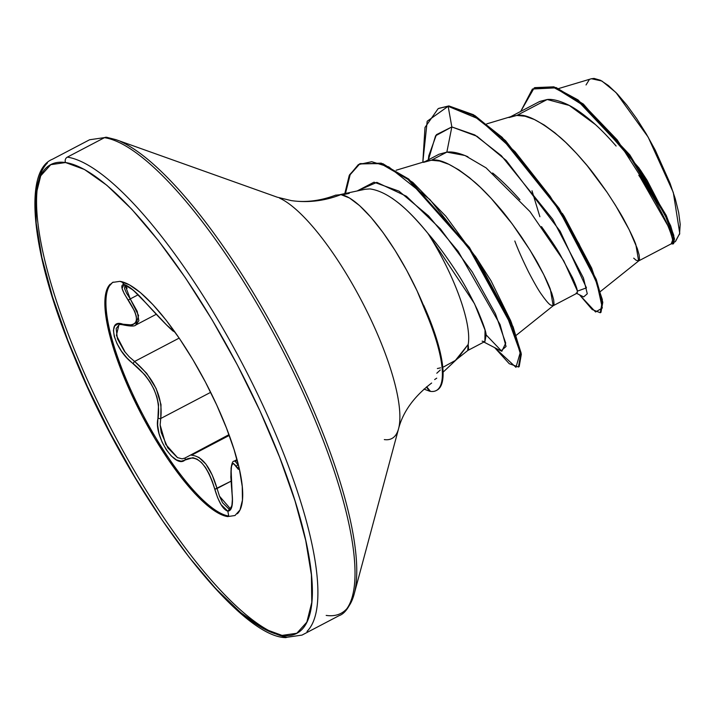 <?xml version="1.0" encoding="UTF-8"?>
<svg xmlns="http://www.w3.org/2000/svg" width="716" height="716" viewBox="0 0 716 716"><rect width="100%" height="100%" fill="white"/><g stroke="black" fill="none" stroke-linecap="round" stroke-linejoin="round"><path stroke-width="1.07" d="M125.023 285.093L130.258 298.921A2.014 0.913 145.1 0 1 128.021 299.744A2.014 0.913 -34.9 0 0 130.258 298.921L137.221 311.353L138.859 320.75L135.789 325.028L138.591 315.559L130.258 298.921L138.17 294.777L130.258 298.921L126.544 293.166L124.539 288.557L124.96 285.129C122.597 283.84 130.366 285.272 145.133 302.224L133.078 290.016L124.056 284.485L122.06 288.414L124.128 293.453L134.796 311.496L136.335 316.409L136.425 320.428L135.011 323.337L132.2 324.992L118.158 323.82L114.739 325.878L113.423 330.282L114.247 336.43L117.012 343.617L121.416 351.091L127.054 358.072L144.945 374.907L149.93 381.816L154.012 389.334L156.92 397.067L158.549 404.621L157.618 425.062L159.015 433.493L162.076 442.076L166.327 449.818L171.267 455.949L176.387 459.887L181.22 461.202L192.935 457.667L197.204 459.216L201.491 462.554L205.519 467.521L209.126 473.849L212.24 481.233L217.601 497.611L221.002 504.538L227.84 511.179L232.002 506.087L232.485 499.714L230.829 476.91L231.447 466.787L232.279 464.183L233.425 463.395L238.365 469.374L239.189 468.685M127.135 288.226L124.056 284.485C120.091 284.655 121.416 289.747 128.021 299.744C140.578 319.032 139.002 327.239 123.286 324.357A2.014 1.539 107.1 0 0 124.083 325.073A2.014 1.539 -72.9 0 1 123.286 324.357C105.673 317.251 114.014 350.026 133.328 363.728A2.014 0.967 -53.2 0 1 134.617 361.464L179.17 338.104L134.617 361.464L129.292 356.899L124.387 351.252L117.424 338.775L116.153 328.608L118.954 324.903M198.744 457.255L205.948 464.147L212.222 475.057L217.055 488.509C210.719 467.217 202.207 456.128 191.512 455.224L229.263 435.435L191.512 455.224L192.765 455.224M217.055 488.509L230.892 481.259L214.782 489.252L217.055 488.509L219.544 496.295L222.604 502.766L228.878 508.978L230.364 508.736L219.508 496.215M237.229 460.424L235.304 461.426L237.229 460.424M111.266 283.643A131.646 35.872 -117.7 0 0 139.79 408.657A131.646 35.872 -117.7 0 0 228.708 516.021L227.643 516.585L234.991 515.52L239.985 509.98L242.438 500.18L242.25 486.486L239.43 469.428L234.096 449.666L226.435 427.953L216.76 405.122L205.429 382.058L192.881 359.647L179.6 338.74L166.094 320.15L152.893 304.595L140.488 292.665L129.363 284.816L119.939 281.352L112.591 282.408L107.597 287.948L105.145 297.758L105.333 311.451L108.143 328.51L113.486 348.271L121.138 369.984L130.822 392.815L142.153 415.88L154.701 438.29L167.983 459.189L181.479 477.778L194.689 493.342L207.094 505.272L218.219 513.121L227.643 516.585L228.708 516.021L227.84 511.179L228.708 516.021A131.646 35.872 62.3 0 1 137.794 404.674A131.646 35.872 62.3 0 1 113.209 282.113M119.939 281.352A131.646 35.872 62.3 0 1 208.857 388.716A131.646 35.872 62.3 0 1 237.39 513.73M174.704 331.696L174.704 331.759A2.014 2.005 -4.3 0 0 174.946 332.036A2.014 2.005 175.7 0 1 174.704 331.759L172.744 330.855L166.443 324.787L145.16 302.215C136.076 291.868 129.032 285.961 124.056 284.485L121.765 281.71M335.536 195.2L340.897 194.618A107.463 101.457 -81.8 0 1 291.367 200.614A107.463 101.457 98.2 0 0 340.897 194.618A105.368 28.712 62.3 0 1 425.913 311.362L425.716 311.934A104.115 28.372 62.3 0 1 436.581 390.354A104.115 28.372 62.3 0 1 430.468 391.366A104.115 28.372 -117.7 0 0 425.716 311.934L425.895 312.409M436.581 390.363A104.115 28.372 -117.7 0 0 437.279 389.996A104.115 28.372 -117.7 0 0 423.666 305.24A104.115 28.372 62.3 0 1 436.581 390.363M426.7 386.783L430.468 391.366L426.7 386.783M287.116 637.195A268.661 73.211 62.3 0 1 105.655 418.081A268.661 73.211 62.3 0 1 47.444 162.953A268.661 73.211 -117.7 0 0 105.655 418.081A268.661 73.211 -117.7 0 0 287.116 637.195A4.027 3.804 -81.8 0 1 282.032 635.396A264.634 72.11 62.3 0 1 87.415 386.595A264.634 72.11 62.3 0 1 65.55 162.541A4.027 3.804 -81.8 0 1 67.331 157.135L104.447 137.678A4.027 3.804 -81.8 0 1 107.355 137.463M440.304 369.984L436.796 373.233L440.304 369.984M443.061 372.204L457.945 358.188L468.166 344.468A93.581 25.499 -117.7 0 0 427.882 233.335C415.638 218.505 405.211 207.891 396.583 201.5L392.162 198.243M342.248 194.868L349.247 193.365M423.756 306.412L423.666 305.24M436.715 378.173L434.657 379.561M340.897 194.618L349.444 197.965L359.665 205.689L371.049 217.422L383.069 232.593L395.125 250.484L406.643 270.209L417.079 290.839L425.716 311.934M384.313 439.588A136.291 37.134 -117.7 0 0 399.779 420.686A136.291 37.134 -117.7 0 0 358.537 295.099A136.291 37.134 -117.7 0 0 279.544 198.126A136.291 37.134 -117.7 0 1 358.537 295.099A136.291 37.134 -117.7 0 1 399.779 420.686M423.523 162.371L431.345 160.25L446.847 152.123L439.033 154.235L425.062 161.565M509.004 117.558L516.818 115.446C525.544 113.459 540.043 120.78 560.315 137.427C567.511 143.674 575.637 152.105 584.695 162.693C589.519 168.027 596.956 177.872 607.016 192.228C616.324 206.468 622.213 216.089 624.674 221.083C630.053 231.152 633.767 238.947 635.817 244.46L638.636 260.919L636.112 260.257L633.696 258.154M467.96 156.804C459.269 152.973 452.235 151.416 446.847 152.123L431.345 160.25C440.072 158.272 454.57 165.593 474.842 182.231C482.038 188.487 490.165 196.909 499.231 207.506C504.046 212.84 511.493 222.685 521.543 237.032C530.86 251.28 536.749 260.901 539.202 265.896C544.581 275.964 548.295 283.76 550.344 289.273L553.173 305.732L550.64 305.07C548.832 304.067 545.744 300.46 541.385 294.231C538.763 290.705 534.467 283.259 528.515 271.883C522.465 259.577 517.901 249.284 514.813 241.006M616.127 146.037C606.864 135.467 598.621 127.135 591.398 121.04C582.135 113.191 574.169 107.695 567.493 104.536C559.107 100.589 552.34 98.915 547.194 99.515L516.818 115.446L547.194 99.515L539.184 101.735L510.535 116.753M638.636 260.919L671.93 243.467L672.628 240.907C672.628 238.652 671.223 234.043 668.422 227.088C666.274 221.691 662.416 213.959 656.849 203.89C653.878 198.243 647.864 188.702 638.788 175.277M553.173 305.732L577.015 293.229L577.356 290.982C577.168 288.879 575.548 284.44 572.505 277.656L560.252 254.851C557.012 249.079 550.756 239.654 541.484 226.578M519.941 199.737L518.071 197.652C508.503 187.18 500.01 178.955 492.608 172.977M640.229 169.746L646.924 180.038M647.022 180.181L670.579 225.576M674.544 242.16L675.6 241.31L679.761 233.371L673.3 192.461L648.132 137.078L615.966 92.525L601.905 81.024L591.443 78.733L558.722 88.533M484.92 341.514L486.11 335.383C486.352 332.645 483.479 324.178 477.474 309.983C469.777 293.999 462.894 281.495 456.817 272.456C446.515 256.57 436.867 243.53 427.882 233.335A93.581 25.499 62.3 0 1 468.166 344.468L467.7 350.536L484.92 341.514M672.217 243.234L672.61 242.089M672.029 237.435L670.445 232.288M667.679 225.343L640.095 177.156M595.273 124.468L569.265 105.44L547.194 99.515L539.828 101.412M532.006 190.769L539.882 216.733M577.373 291.161L586.458 287.859L560.172 231.277L506.221 160.465L477.044 136.309L451.841 126.938L448.153 106.299L479.022 119.133L515.028 151.676L550.21 196.426L578.922 243.691L596.974 283.599L602.353 307.996L595.587 311.988L579.548 294.84L592.177 309.527L600.25 312.749L602.093 302.689L595.551 279.723L558.426 208.777L501.442 137.714L472.739 115.088L448.153 106.299L448.869 105.923L473.446 114.712L502.158 137.338L559.142 208.401L596.258 279.356L602.8 302.322L600.957 312.382L600.25 312.749M520.72 111.41L532.418 89.026L555.303 87.889L585.384 106.729L617.228 139.924L664.833 214.308L673.523 237.721L671.259 243.816L672.977 243.968L673.076 235.689L665.549 215.847L629.149 155.318L577.382 100.321L553.173 87.209L534.154 87.987L520.72 111.41M673.308 243.726L674.499 238.893L670.704 225.907L639.164 168.179L583.379 104.08L556.144 87.558L534.861 87.621L553.88 86.833L578.089 99.945L629.856 154.951L666.265 215.471L673.783 235.322L673.693 243.601L672.977 243.968M600.59 312.534L602.344 299.53L591.622 268.026L564.781 217.369L505.568 140.676L475.012 115.67L448.869 105.923L438.792 108.358L448.153 106.299L427.192 121.237L422.825 162.228L424.991 127.439L438.085 108.734M562.275 213.323L564.468 216.715M600.393 291.537L638.824 260.794L639.504 259.201L639.137 254.977L637.294 248.488L629.185 229.711L615.572 205.429L607.016 192.228L587.326 165.852L576.657 153.564L565.765 142.439L554.909 132.836L544.339 125.094L534.324 119.491L525.079 116.225L516.818 115.446L512.217 116.243L486.719 123.886M516.263 335.276L553.361 305.607L554.032 304.014L553.665 299.789L551.821 293.3L543.712 274.523L530.1 250.242L512.056 223.696L491.185 198.377L480.293 187.252L469.436 177.649L458.875 169.907L448.851 164.304L439.606 161.037L431.345 160.25L426.754 161.055L396.154 170.229M456.683 359.378L467.888 350.419L468.559 348.826L468.166 344.468L455.376 360.425L443.643 366.905M440.546 367.836L437.369 368.525M475.236 256.051L491.042 280.824L510.642 320.67M562.257 213.305L591.908 268.67M365.079 189.275L369.921 188.908L365.178 189.248L340.377 194.555M429.752 391.24L426.351 387.07L429.752 391.24L423.962 389.101L429.752 391.24A104.115 28.372 -117.7 0 0 430.468 391.366A104.115 28.372 62.3 0 1 429.752 391.24M483.9 342.051L501.003 350.93L506.042 346.481L500.081 324.545L458.231 251.432L428.544 215.91L398.964 191.145L373.994 182.195L357.141 190.966L376.858 182.365L406.428 196.256L440.456 228.941L472.238 271.91L495.445 313.769L505.72 343.107L501.818 351.296L486.03 334.793M428.401 159.811L435.57 135.789L451.841 126.938L448.153 106.299L448.869 105.923L438.443 108.546M494.658 347.627L515.959 367.326L520.264 352.514L504.619 309.473L471.925 252.506L429.904 199.549L388.806 166.926L371.729 161.7L358.313 164.626L349.229 175.518L344.799 193.606L349.578 174.785L359.495 163.955L380.491 163.508L407.977 179.403L468.765 247.861L512.379 327.176L520.613 354.635L518.473 367.013L509.237 363.701L494.658 347.627M360.184 163.597L382.917 163.713L412.846 182.41L445.862 216.259L477.223 259.103L511.582 323.095L521.15 353.122L519.181 366.637L521.329 354.259L513.095 326.8L469.472 247.494L408.693 179.027L381.198 163.132L359.495 163.955M345.488 193.454L350.151 174.704L359.853 163.776M577.329 290.83L563.796 260.901L529.983 211.605L486.092 167.875L464.97 155.506L446.847 152.123L451.841 126.938L436.411 134.671L428.821 155.712L428.284 159.874M369.921 188.908C386.497 191.19 405.82 205.993 427.882 233.335L474.493 303.673L485.036 330.094L484.884 341.532M484.168 341.711L482.128 341.129M120.574 141.526A267.48 72.889 62.3 0 1 275.597 331.839A267.48 72.889 62.3 0 1 356.541 578.313A267.48 72.889 62.3 0 1 326.183 615.411A267.48 72.889 -117.7 0 0 356.541 578.313A267.48 72.889 -117.7 0 0 275.597 331.839A267.48 72.889 -117.7 0 0 120.574 141.526M106.657 137.293A4.027 3.804 98.2 0 0 104.447 137.678A268.661 73.211 62.3 0 1 285.908 356.792A268.661 73.211 62.3 0 1 344.127 611.92A268.661 73.211 -117.7 0 0 285.908 356.792A268.661 73.211 -117.7 0 0 104.447 137.678L67.331 157.135A268.661 73.211 62.3 0 1 248.792 376.249A268.661 73.211 62.3 0 1 307.012 631.387A268.661 73.211 -117.7 0 0 248.792 376.249A268.661 73.211 -117.7 0 0 67.331 157.135A4.027 3.804 98.2 0 0 65.55 162.541A264.634 72.11 62.3 0 1 260.168 411.342A264.634 72.11 62.3 0 1 282.032 635.396A4.027 3.804 98.2 0 0 284.861 637.58L301.973 635.11L339.089 615.653C344.933 613.702 349.954 606.506 354.169 594.047L398.57 428.705C403.036 411.718 414.063 396.494 431.65 383.024M65.55 162.541L84.479 169.495L106.836 185.274L131.78 209.26L158.326 240.54L185.471 277.906L212.169 319.918L237.39 364.981L260.168 411.342L279.625 457.229L295.019 500.878L305.75 540.607L311.406 574.894L311.782 602.425L306.851 622.132L296.809 633.266L282.032 635.396L263.103 628.442L240.746 612.663L215.802 588.677L189.257 557.397L162.111 520.031L135.413 478.011L110.192 432.956L87.415 386.595L67.957 340.709L52.563 297.059L41.832 257.33L36.176 223.043L35.8 195.513L40.731 175.805L50.773 164.671L65.55 162.541M679.493 234.517L680.2 224.296L678.67 212.562L675.242 198.681L670.06 183.269L655.265 150.163L646.262 133.865L636.667 118.65L626.93 105.207L617.371 93.993L608.466 85.589L600.572 80.317L594.003 78.411L591.3 78.778M589.098 79.977L586.028 84.944M446.847 152.123L451.841 126.938L474.798 134.939L501.379 155.721L552.743 219.338L583.442 277.987L587.281 293.793L583.656 296.925L576.165 293.121L577.373 292.656M679.761 233.371L675.376 241.489M227.643 516.585A131.646 35.872 62.3 0 1 138.725 409.221A131.646 35.872 62.3 0 1 110.192 284.198M238.661 466.08L238.312 464.639M234.92 461.211L233.926 461.22C232.79 460.961 231.832 463.333 231.044 468.353L232.369 499.508L231.912 505.317L230.364 508.736M185.077 458.025L182.07 458.831L177.434 457.596L167.812 447.894L161.234 432.607L160.133 425L160.733 418.511L210.665 392.332L160.733 418.511C163.141 397.613 154.432 378.594 134.617 361.464L146.691 373.331L156.151 388.537L161.002 404.585L160.733 418.511A2.014 1.468 -166.9 0 1 158.129 417.902A2.014 1.468 13.1 0 0 160.733 418.511M125.237 352.335L116.404 335.383L118.901 324.921M134.617 361.464A2.014 0.967 126.8 0 0 133.328 363.728C152.445 379.865 160.715 397.926 158.129 417.902C152.991 435.131 175.581 469.982 185.265 459.744A2.014 1.754 -128.5 0 1 185.972 457.426A2.014 1.754 51.5 0 0 185.265 459.744C196.963 453.863 206.808 463.7 214.782 489.252C218.738 502.31 223.088 509.622 227.84 511.179C232.011 510.875 233.362 504.377 231.903 491.677A2.014 0.653 172.9 0 1 231.814 491.507A2.014 0.653 -7.1 0 0 231.903 491.677C229.684 466.922 231.268 458.705 236.647 467.047A2.014 1.799 -29.1 0 1 237.972 464.818L235.304 461.426M185.551 457.73L228.977 434.657M177.532 457.649L165.745 444.394L160.133 424.919M174.704 331.759C173.37 332.224 163.516 322.379 145.16 302.215M237.972 464.818A2.014 1.799 150.9 0 0 236.647 467.047L239.216 468.452M436.223 390.56L436.939 390.184M335.831 195.083C320.392 200.892 305.526 202.726 291.251 200.596L277.181 197.177L115.929 139.656L106.666 137.293L89.59 139.763L52.474 159.229C23.306 170.739 30.511 252.838 73.659 355.387C128.916 492.912 235.743 635.45 284.896 637.589M534.154 87.987L534.87 87.612M519.181 366.637L518.473 367.013M510.383 319.98L511.582 323.095M237.005 459.6L233.962 461.202M156.204 314.324L135.87 324.983M135.789 325.028C134.769 326.362 130.858 326.38 124.083 325.073C120.825 324.348 119.071 324.321 118.811 324.975M175.483 332.788L166.577 324.957L145.133 302.224"/></g></svg>
